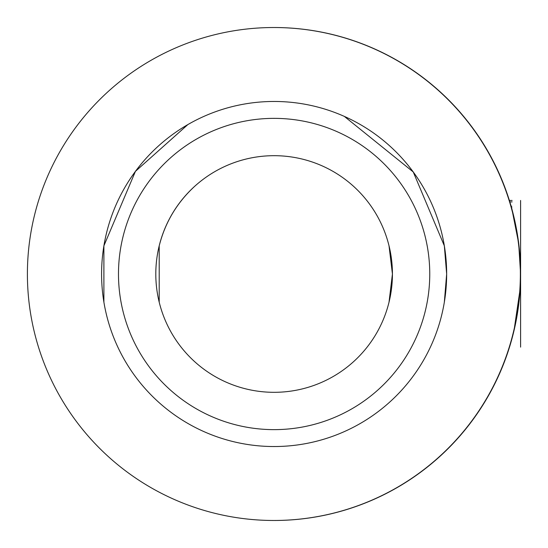 <?xml version="1.0" encoding="UTF-8"?>
<svg xmlns="http://www.w3.org/2000/svg" width="548" height="548" viewBox="0 0 548 548"><rect width="100%" height="100%" fill="white"/><g stroke="black" fill="none" stroke-linecap="round" stroke-linejoin="round"><path stroke-width="0.82" d="M515.819 225.68A246.484 246.484 0 0 1 517.333 233.989L515.154 222.467M273.993 27.516A246.484 246.484 0 0 1 520.6 274L520.6 274.021M511.914 209.158L518.675 243.244L520.586 274L520.148 288.947L514.003 330.636L509.503 347.131M520.6 274A246.484 246.484 0 0 1 273.993 520.484M509.729 346.405A246.484 246.484 0 0 0 515.052 325.992M512.127 201.911L509.825 201.911L509.373 200.452L512.127 200.452M509.441 200.664L514.175 218.083M513.524 215.35L512.503 211.343A246.484 246.484 0 0 1 512.88 212.802L513.462 215.104M520.086 258.046A246.484 246.484 0 0 0 519.572 251.484M519.429 297.996A246.484 246.484 0 0 0 520.086 289.906M520.408 283.782L520.484 281.665M520.395 284.015L520.189 288.193M520.271 286.768A246.484 246.484 0 0 0 520.552 278.747M515.545 323.656A246.484 246.484 0 0 0 516.805 317.1M518.394 306.894A246.484 246.484 0 0 0 519.189 300.331M517.031 315.785A246.484 246.484 0 0 0 517.264 314.422M518.018 309.565A246.484 246.484 0 0 0 518.216 308.202M519.066 246.525A246.484 246.484 0 0 0 518.278 240.257M513.729 216.213L514.065 217.625M514.449 219.275L514.853 221.077M515.052 221.988L514.812 220.892M514.401 219.07L514.277 218.529M512.161 210.055L511.805 208.747M27.4 274A246.484 246.484 0 0 1 397.122 60.54A246.484 246.484 0 0 1 397.122 487.46A246.484 246.484 0 0 1 27.4 274M389.025 302.167L392.43 274A118.313 118.313 0 0 0 214.96 171.538A118.313 118.313 0 0 0 214.96 376.462A118.313 118.313 0 0 0 392.43 274L389.025 245.833M194.417 186.56C176.833 202.842 165.092 222.598 159.208 245.833L159.208 302.167M429.755 274A155.639 155.639 0 0 1 196.3 408.787A155.639 155.639 0 0 1 196.3 139.213A155.639 155.639 0 0 1 429.755 274M103.894 302.167L103.894 245.833L135.424 171.366L187.848 124.581M344.329 116.395L413.247 171.962L444.339 245.833L446.654 274L444.339 302.167M446.654 274A172.538 172.538 0 0 1 187.848 423.419A172.538 172.538 0 0 1 187.848 124.581A172.538 172.538 0 0 1 446.654 274M512.024 209.548L513.284 214.398M513.318 214.521L512.503 211.343A246.484 246.484 0 0 0 511.921 209.158M520.6 211.343L520.6 206.24L520.6 211.343M520.6 308.346L520.6 323.656L520.6 308.346M520.6 225.68L520.6 246.525L520.6 225.68M520.6 278.459L520.6 261.547M520.6 297.996L520.6 278.747L520.6 297.996M520.6 339.842L520.6 332.554L520.6 339.842M520.6 314.422L520.6 309.565L520.6 314.422M520.6 251.484L520.6 258.046L520.6 251.484M520.6 208.617L520.6 202.054L520.6 208.617M520.6 325.992L520.6 332.554L520.6 325.992M520.6 347.131L520.6 201.328L520.6 347.131M520.6 200.452L520.6 219.406L520.6 200.452M520.6 201.911L520.6 217.946L520.6 201.911M520.6 289.906L520.6 287.351L520.6 289.906M520.6 202.054L520.6 222.461L520.6 202.054M511.106 206.24L511.818 206.24M511.517 207.699L511.921 207.699"/></g></svg>
